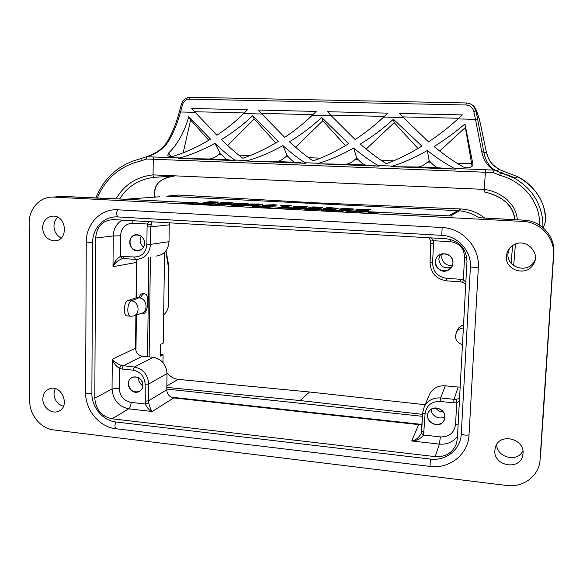 <?xml version="1.0" encoding="UTF-8"?>
<svg xmlns="http://www.w3.org/2000/svg" width="583" height="583" viewBox="0 0 583 583"><rect width="100%" height="100%" fill="white"/><g stroke="black" fill="none" stroke-linecap="round" stroke-linejoin="round"><path stroke-width="0.87" d="M485.406 192.171C503.901 197.025 513.71 206.193 514.833 219.682C512.807 205.566 502.991 196.398 485.406 192.171L484.364 191.989L484.284 189.38C492.628 190.539 500.236 193.971 507.101 199.678L512.625 206.003C515.438 210.609 517.012 215.207 517.34 219.806M504.113 171.431L500.914 172.641L514.563 178.26C524.175 184.024 531.193 190.801 535.609 198.599C540.842 207.898 543.247 217.539 542.817 227.508M514.723 178.347L495.827 170.651L500.914 172.641L499.653 175.213L493.284 172.619L485.238 172.247L153.263 159.254L153.067 174.885L484.284 189.388M539.887 225.344C539.669 218.282 538.568 212.27 536.593 207.308C533.882 201.193 531.186 196.595 528.497 193.512C520.881 184.519 511.262 178.42 499.653 175.213M168.429 305.477L168.239 307.088C167.124 311.184 165.623 313.676 163.736 314.572L163.736 314.572C165.623 313.676 167.124 311.184 168.239 307.088L168.808 269.798L168.239 307.088M321.67 117.423C312.138 126.351 301.404 134.469 289.452 141.786C298.256 149.809 306.126 156.178 313.078 160.901C324.607 156.893 336.464 151.165 348.656 143.724L321.67 117.423L322.807 120.754L345.464 145.641M322.807 120.754L295.566 147.222M472.092 166.395L465.351 127.488L439.669 151.026M472.93 164.231L464.957 123.946C455.345 132.173 445.04 139.701 434.043 146.515C444.596 155.187 454.419 162.03 463.507 167.044C468.171 168.611 471.326 167.773 472.973 164.544L472.981 164.734M465.351 127.488L464.957 123.946M417.975 148.497L394.188 122.641L366.19 149.073M393.423 119.26C383.454 128.355 372.413 136.641 360.294 144.103C369.768 152.301 378.44 158.824 386.318 163.677C397.693 159.567 409.558 153.715 421.917 146.114L393.423 119.26L394.188 122.641M208.765 140.299L190.656 120.003L183.149 152.841M188.805 116.68C184.366 132.152 177.662 144.241 168.691 152.943L167.729 155.369C168.713 156.659 170.804 156.885 173.982 156.055C186.115 152.229 198.315 146.617 210.587 139.213L188.805 116.68L190.656 120.003M275.781 142.908L254.181 118.939L227.64 145.473M252.701 115.667C243.577 124.419 233.127 132.392 221.351 139.563C229.513 147.412 236.647 153.635 242.747 158.241C254.407 154.327 266.249 148.716 278.266 141.421L252.701 115.667L254.181 118.939M402.817 116.892L458.668 118.276M318.675 163.262L317.422 163.757L379.11 166.14L378.236 165.55C371.079 161.542 362.896 155.69 353.67 148.009C341.383 154.947 329.723 160.034 318.675 163.262L304.989 162.737C298.766 158.838 291.405 153.132 282.908 145.619C270.731 152.411 259.027 157.388 247.797 160.536L234.65 160.034C229.287 156.237 222.699 150.669 214.879 143.316C202.818 149.977 191.086 154.845 179.688 157.92L146.909 156.74C156.288 153.999 163.524 148.767 168.633 141.057C173.625 132.421 177.604 122.729 180.577 111.98L195.203 112.344L216.898 135.22C227.006 128.522 235.926 121.3 243.658 113.554L261.913 114.013L284.679 137.348C294.976 130.519 304.173 123.159 312.277 115.274L331.261 115.747L327.58 111.71L387.782 113.146L383.665 117.059L403.421 117.547L399.625 113.43L462.304 114.924L457.983 118.91L475.488 119.347L481.711 151.587L483.89 152.396L486.448 152.403L479.569 119.93L476.406 110.282L476.654 111.302L476.1 111.054L483.89 152.396C485.501 160.668 489.144 166.57 494.836 170.119L495.79 170.63L499.762 169.697M403.421 117.547L428.549 141.873C439.247 134.768 449.056 127.116 457.983 118.91M384.321 116.432L330.678 115.099M331.261 115.747L355.171 139.57C365.665 132.603 375.168 125.097 383.665 117.059M312.903 114.662L261.337 113.379M261.913 114.013L258.335 110.056L316.205 111.433L312.277 115.274M244.248 112.956L194.649 111.725M195.203 112.344L191.727 108.46L247.396 109.793L243.658 113.554M470.736 104.073L474.132 106.339L476.413 110.282M168.633 141.057L167.532 141.268C172.546 132.443 176.518 122.532 179.455 111.521L181.342 104.357C182.807 99.875 185.773 97.514 190.255 97.274L466.305 102.972C469.147 103.074 471.56 104.131 473.527 106.142L476.1 111.054L473.819 111.47C472.704 107.498 470.095 105.334 465.977 104.991L189.548 99.132C186.013 99.299 183.652 101.194 182.472 104.802L181.342 104.357M481.711 151.587C483.547 160.252 487.614 166.425 493.925 170.09L494.829 170.119M454.084 169.034L438.095 167.773C436.237 167.328 433.737 165.47 430.604 162.22L429.161 160.653L427.579 162.11C424.06 165.106 420.926 166.745 418.171 167.008L393.532 166.702M392.497 166.104L391.251 166.614L455.556 169.092L454.58 168.487C446.418 164.355 437.337 158.365 427.339 150.501L429.161 160.653M427.339 150.501C414.943 157.585 403.327 162.781 392.497 166.097L378.236 165.55M377.93 166.097L364.973 164.967C363.42 164.537 361.132 162.723 358.115 159.538L356.723 158.008L355.207 159.429C351.833 162.373 348.714 163.976 345.836 164.231L319.827 163.852M356.723 158.008L353.67 148.009M304.851 163.276L294.707 162.263C293.431 161.855 291.347 160.085 288.439 156.958L287.091 155.457L285.648 156.856C282.405 159.749 279.293 161.316 276.306 161.557L249.058 161.119M282.908 145.619L287.091 155.457M304.989 162.737L305.769 163.313L246.536 161.025L247.797 160.536M234.672 160.565L227.13 159.669C226.117 159.276 224.215 157.541 221.416 154.48L220.104 153.008L218.727 154.378C215.608 157.221 212.504 158.758 209.428 158.991L181.051 158.496M220.104 153.008L214.879 143.316M234.65 160.034L235.343 160.595L178.42 158.394L179.688 157.92M493.925 170.09L454.58 168.487M479.284 118.794L479.569 119.952M543.261 227.887L545.418 221.919C547.175 206.149 535.792 185.613 517.842 176.766L503.748 171.322M545.418 221.868L545.418 221.89C545.848 202.789 536.615 187.719 517.711 176.693M500.491 173.107C505.126 173.982 509.979 175.629 515.044 178.041M119.624 199C127.356 186.516 138.841 179.287 154.065 177.312C153.467 177.312 153.132 176.503 153.067 174.885M97.193 198.103C105.749 178.216 120.309 165.827 140.889 160.937L146.515 159.042L153.263 159.254L153.956 156.929M153.059 174.878C136.706 176.693 124.354 184.68 116.002 198.839M484.284 189.38L485.53 169.675M494.253 170.185L493.284 172.619M146.515 159.042L146.552 156.805M140.889 160.937L141.217 158.583M154.065 177.312L174.069 176.132C159.319 178.383 152.906 185.379 154.83 197.12M173.319 175.782L173.982 176.139M163.466 176.758L166.366 175.476M173.639 176.095L174.623 175.84M86.255 242.134C85.978 224.04 100.757 208.532 117.62 209.807L442.162 227.53C462.457 228.172 479.926 247.381 478.344 267.568L469.016 434.903C468.338 454.295 449.559 469.191 430.043 466.407L115.813 428.724C99.46 427.091 85.227 410.002 85.628 392.665L86.255 242.134L92.639 242.55L91.881 393.35C91.553 407.138 102.885 420.722 115.864 421.983L430.414 459.076C445.915 461.24 460.752 449.398 461.27 434.051L470.401 267.05C471.632 251.076 457.844 235.882 441.768 235.335L117.562 216.934C104.204 215.892 92.427 228.164 92.639 242.55M42.829 398.94C43.047 393.86 45.277 390.472 49.533 388.774C61.944 383.957 70.835 407.174 58.198 411.387C51.391 414.331 42.574 407.153 42.829 398.94M506.394 256.301C506.838 251.368 509.221 247.6 513.55 244.984C525.815 237.223 541.622 253.292 533.015 264.864C525.757 276.889 504.863 270.06 506.394 256.301M540.084 459.608L553.507 254.764L539.989 460.745C538.648 476.267 522.951 487.789 506.816 485.486L53.636 429.941C40.817 428.636 29.522 414.95 29.733 401.097L29.15 223.194C28.829 208.772 40.154 196.347 53.257 197.09L522.995 221.431L523.877 220.148L490.135 218.406M553.507 254.764C554.994 237.915 540.295 221.941 522.995 221.431M494.887 450.265L495.404 447.365C499.332 431.777 526.376 439.072 522.805 454.9C520.568 471.006 493.167 466.305 494.887 450.265M42.574 227.829C43.135 220.702 46.625 216.803 53.031 216.125C66.943 215.491 68.67 240.808 54.766 240.845C47.485 240.269 43.419 235.926 42.574 227.829M147.557 356.752L148.789 257.351M130.249 316.175L127.364 315.928C123.049 316.569 123.581 301.783 127.896 300.609L136.546 297.643L136.954 259.77L136.458 262.459L113 266.671C114.064 262.241 116.505 258.83 120.338 256.425L134.374 256.994C141.851 256.709 146.012 252.526 146.872 244.459L147.084 226.904L147.484 224.032L148.986 221.635M121.184 365.417L134.338 367.028C143.119 368.864 147.914 374.526 148.701 384L148.723 402.911C149.838 407.415 151.019 410.279 152.25 411.503L128.748 408.836C118.568 406.57 113.007 399.953 112.053 388.978L112.286 359.237C113.947 361.46 116.913 363.522 121.184 365.417L119.362 368.376C115.631 365.745 113.27 362.699 112.286 359.237L135.533 348.168L135.963 350.871L136.356 314.951M138.878 297.833C139.884 295.202 141.064 293.803 142.412 293.635L142.893 293.679M484.75 218.108C477.761 212.474 469.803 209.428 460.876 208.969L457.546 210.674L167.532 196.216M131.08 402.401C130.92 405.513 130.14 407.663 128.748 408.836L112.038 418.783L435.18 456.627C445.587 457.218 452.67 452.882 456.445 443.619L457.371 438.649L466.976 261.585C466.334 248.438 459.47 240.837 446.374 238.775L113.583 219.602C102.746 220.177 96.778 226.313 95.67 238.024L94.796 398.204L112.053 388.978L119.194 388.285C119.836 396.112 123.8 400.812 131.08 402.401L145.291 403.983L148.723 402.911M112.038 418.783C101.515 416.437 95.765 409.572 94.796 398.204M463.565 324.41L458.471 328.069L457.575 329.963M136.546 297.643L138.922 297.833C147.361 298.095 148.818 312.59 140.525 313.654L134.25 315.6M135.533 348.168L135.89 315.09M146.872 244.459L150.465 244.379L169.012 241.697L169.267 224.849L150.684 226.853L150.465 244.379C149.62 253.314 145.123 258.32 136.976 259.399M169.012 241.697C168.196 250.26 163.852 255.07 155.982 256.112M137.107 259.391L136.954 259.77M169.551 222.823L169.267 224.849M144.584 243.162C144.212 247.484 142.063 249.998 138.135 250.69C128.588 251.922 126.802 234.781 136.48 234.643C141.37 235.015 144.074 237.849 144.584 243.162M452.561 265.112C446.09 267.196 439.531 259.785 442.475 253.722M452.969 262.911C452.678 266.212 451.067 268.639 448.145 270.199C437.505 275.788 429.7 257.504 441.244 254.035C448.218 252.971 452.124 255.93 452.969 262.911M144.97 401.184L148.49 400.812L166.789 389.765C166.891 393.059 168.356 395.522 171.183 397.154L173.705 397.927L152.25 411.503C149.54 410.578 147.222 408.078 145.291 403.983L145.174 384.343C144.526 376.429 140.525 371.699 133.179 370.169L134.338 367.028L153.205 357.299L142.39 356.242L123.122 365.898L121.949 369.024L119.362 368.376L119.194 388.285M153.205 357.299C161.695 359.033 166.301 364.455 167.029 373.565L148.701 384L145.174 384.343M166.789 389.765L167.029 373.565M135.963 350.871C137.173 353.99 139.315 355.783 142.39 356.242M142.901 385.217C142.748 388.322 141.377 390.479 138.79 391.703C130.403 395.617 123.895 380.036 132.691 377.092C138.499 376.122 141.902 378.826 142.901 385.217M443.371 411.97C440.099 411.97 437.527 410.621 435.654 407.903M428.884 395.937L429.758 393.911C433.118 388.132 438.299 385.429 445.295 385.793L440.617 397.956L454.055 399.319L456.409 399.246L459.564 398.276M459.397 401.301L456.722 402.736L453.574 402.831L454.055 399.319L458.143 387.046L445.295 385.793M458.143 387.046L460.169 387.003M173.705 397.927L418.689 424.599L422.041 424.264M444.88 417.26L443.809 420.853C438.554 430.524 422.471 420.124 429.03 411.343C433.271 404.434 445.725 409.04 444.88 417.26M136.079 297.607L136.458 262.459M61.193 238.017C56.638 235.634 54.226 231.699 53.964 226.211C54.037 222.56 55.298 219.58 57.761 217.27M63.489 406.278C57.637 404.413 54.467 400.237 53.971 393.744L55.13 388.628M535.034 260.113L533.941 262.095C526.857 273.835 506.474 267.189 507.968 253.758L509.367 248.547M522.878 450.841C517.631 462.807 496.672 457.64 496.687 444.516M551.525 287.936L553.828 252.84C555.286 236.312 540.856 220.644 523.877 220.148L478.883 217.714C472.951 213.793 466.466 211.483 459.419 210.798L457.83 210.682L448.589 215.848L125.338 199.248L62.097 196.376L53.621 197.105M122.532 199.124L448.589 215.848L125.396 199.248L159.757 196.762M551.584 286.982L543.006 418.798M125.396 199.248L105.734 198.417M104.168 198.351L98.753 198.154M98.629 198.147L88.907 197.754M422.435 416.313L166.796 389.087M421.626 424.388L171.183 397.154M150.822 224.717L151.216 223.901M123.866 258.575L122.131 258.75C117.773 260.448 114.727 263.086 113 266.671L113.24 235.947C113.547 228.806 116.52 223.522 122.16 220.09M457.502 436.201C453.078 442.074 447.037 444.712 439.363 444.108L411.729 440.974C415.366 440.318 418.434 438.03 420.941 434.095L421.713 431.194M421.706 431.107L422.602 412.997L424.373 406.409L422.602 412.997L425.058 413.952L423.593 435.042C420.532 438.89 416.575 440.865 411.729 440.974L418.689 424.599M424.38 406.387C427.886 400.368 433.3 397.562 440.617 397.956L440.107 401.461C431.34 401.425 426.326 405.586 425.058 413.952M135.431 259.384L136.932 259.399L135.424 259.384L134.374 256.994M152.003 221.81L150.684 226.853L147.084 226.904M431.26 237.9L433.242 240.706L433.512 243.854L432.571 262.853C433.001 271.693 437.636 276.845 446.469 278.324L460.176 279.264L463.339 279.913L465.861 282.085M150.982 224.703L147.484 224.032L132.924 223.18C125.447 223.566 121.315 227.771 120.513 235.816L120.338 256.425L122.131 258.75M429.044 237.777L430.764 241.092L433.242 240.706L450.521 241.712C459.448 243.126 464.134 248.307 464.564 257.256L466.794 257.446M465.737 284.315L462.683 282.303L463.339 279.913L464.564 257.256M420.933 434.095L421.298 433.235L423.593 435.042L440.384 436.915C449.15 437.053 454.201 432.929 455.549 424.533L456.722 402.736L456.409 399.246M141.669 313.333L142.966 313.763C147.696 313.96 149.875 296.368 145.415 294.094L144.285 293.788C142.85 293.963 141.611 295.421 140.561 298.168M166.825 387.396L300.158 400.557L422.529 414.353M150.399 257.074L149.139 356.905M162.438 361.934L162.978 361.657L163.08 354.719L160.259 356.118L160.42 344.451L163.247 343.125L164.559 252.388M166.847 385.91L178.158 379.38C173.741 378.746 170.025 376.596 167.029 372.938M163.014 362.575L162.978 361.657M425.102 404.711L309.5 391.995L178.158 379.38M309.5 391.995L300.158 400.557M460.876 208.969L314.084 202.746L178.566 195.043L169.281 195.903M314.084 202.746L310.892 203.365M160.281 354.464L163.08 354.719M165.805 251.003L168.808 269.798L165.805 251.003M378.622 212.875L371.007 212.482L378.083 212.984L372.311 212.955L368.084 212.263L374.687 212.125L378.331 212.445L378.622 212.875M371.488 212.358L376.013 212.591L371.488 212.358M368.93 211.877L358.931 212.241L361.664 211.476L368.93 211.877M354.668 210.004L363.18 210.558L364.557 210.171L356.177 209.756L360.702 209.173L370.912 209.691L361.343 209.749L368.106 210.186L368.791 210.601L366.277 210.827L354.668 210.004M358.691 211.323L355.929 212.088L346.397 211.461L348.459 210.798L351.425 210.951L349.56 211.505L350.973 211.673L358.691 211.323M333.323 210.66L340.822 211.061L335.691 210.601L335.043 210.361L336.843 210.259L344.844 210.827L337.892 210.478L343.569 210.988L341.93 211.294L333.323 210.66M323.142 208.386L332.776 208.809L329.118 208.401L334.117 208.087L326.123 207.796L330.546 207.665L338.176 208.401L334.176 208.517L336.683 209.02L333.512 209.217L323.142 208.386M317.218 210.091L314.266 209.938L318.748 208.94L321.656 209.086L317.218 210.091M314.354 209.312L307.882 208.94L306.279 209.282L313.297 209.581L306.942 209.581L303.4 208.925L314.354 209.312M301.513 208.721L299.363 209.166L296.441 209.02L298.766 208.495L297.505 208.342L289.306 208.648L292.863 207.942L301.513 208.721M288.49 208.226L278.353 207.949L285.466 207.541L288.753 207.839L288.49 208.226M281.902 207.745L286.202 207.963L281.902 207.745M291.536 205.639L285.102 206.856L281.327 206.666L286.042 205.784L280.299 205.712L291.536 205.639M264.412 207.147L270.097 207.439L259.1 207.089L270.031 206.783L263.246 206.44L266.03 206.309L272.953 206.921L264.412 207.147M255.186 206.885L252.337 206.739L256.309 206.069L251.871 206.01L260.637 205.952L255.186 206.885M259.041 205.245L244.78 204.793L257.518 204.531L259.129 204.283L257.555 204.152L250.362 203.992L258.757 203.977L262.867 204.604L251.696 204.866L259.041 205.245M250.588 205.42L241.143 206.185L250.588 205.42M241.092 205.712L242.914 205.806L241.96 205.959L238.972 206.047L231.4 205.413L242.331 205.012L244.671 205.136L241.092 205.712M238.367 205.566L240.32 205.26L235.007 205.398L238.367 205.566M248.322 203.817L238.389 203.598L245.618 203.977L241.989 204.531L232.981 204.035L234.045 203.496L238.913 203.146L248.322 203.817M225.169 204.961L215.156 204.691L222.757 204.32L225.81 204.604L225.169 204.961M218.953 204.502L223.231 204.575L218.953 204.502M217.481 203.037L227.472 203.263L220.287 202.884L224.105 202.352L232.879 202.833L231.801 203.365L226.845 203.715L217.481 203.037M205.15 204.196L200.064 204.378L206.367 203.496L214.726 204.028L211.294 204.516L205.15 204.196M201.864 203.27L204.691 203.416L195.145 203.904L188.462 203.788L193.352 203.7L194.095 202.869L196.988 203.015L196.179 203.584L201.864 203.27M186.108 203.321L183.215 203.168L188.659 202.461L185.576 202.112L196.77 202.68L191.508 202.607L186.108 203.321M435.341 261.782C435.778 250.712 453.625 251.79 452.969 262.911C452.452 274.017 434.678 272.815 435.341 261.782M451.708 266.963C444.326 269.251 440.019 266.599 438.788 259.005L440.508 254.319M427.652 415.431C428.068 404.799 445.514 406.584 444.88 417.26C444.384 427.922 427.011 426.02 427.652 415.431M444.88 416.437C439.742 420.518 430.881 415.825 431.209 409.222M128.377 383.672C128.377 373.871 143.075 375.379 142.901 385.217C142.842 395.048 128.187 393.438 128.377 383.672M142.871 385.808C140.102 384.124 138.659 381.646 138.543 378.36L138.586 377.638M129.776 242.207C129.783 232.034 144.766 232.945 144.584 243.162C144.518 253.365 129.586 252.352 129.776 242.207M143.564 247.068C141.312 245.356 140.16 243.038 140.102 240.116L141.188 236.13M353.196 209.559L349.122 209.997L339.78 209.501L340.108 208.889L344.203 208.466L353.269 208.933L353.196 209.559M347.461 209.661L350.019 209.02L348.445 208.772L343.227 209.428L347.461 209.661M332.704 210.434L321.014 210.084L325.394 209.654L332.704 210.434M328.163 210.405L329.577 210.069L324.199 209.997L328.163 210.405M322.027 207.971L317.706 208.393L308.538 207.905L309.165 207.315L313.494 206.907L322.406 207.366L322.027 207.971M316.197 208.065L319.083 207.446L317.618 207.205L312.043 207.839L316.197 208.065M306.643 207.184L302.205 207.599L293.125 207.118L293.898 206.535L298.336 206.142L307.168 206.586L306.643 207.184M300.77 207.278L303.816 206.674L302.402 206.433L296.652 207.052L300.77 207.278M275.212 205.661L266.628 205.937L262.248 205.245L273.391 204.72L277.151 205.019L273.412 205.42L275.212 205.661M269.834 205.792L271.423 205.515L269.776 205.362L265.965 205.595L269.834 205.792M272.662 205.223L269.302 204.917L272.662 205.223M240.24 204.276L242.258 203.948L240.779 203.81L236.734 204.079L240.24 204.276M227.21 203.095L229.185 202.789L227.734 202.636L223.675 202.913L227.21 203.095M209.763 204.312L211.869 204.006L210.587 203.875L206.477 204.137L209.763 204.312M217.065 202.622L211.972 202.979L203.365 202.527L210.04 201.652L218.428 202.082L217.065 202.622M210.944 202.687L214.894 202.148L208.678 202.192L207.176 202.614L210.944 202.687M168.458 265.352L168.604 264.791M168.808 269.798L168.451 305.157M320.431 158.146L308.56 157.702M456.934 163.196L471.603 163.736M381.224 160.391L393.591 160.85M168.691 152.943L170.957 156.55M250.158 155.544L238.753 155.122M473.819 111.47L475.488 119.347L477.761 118.925M189.548 99.132L190.247 97.274L466.283 102.972C469.118 103.06 471.53 104.124 473.527 106.142L474.212 106.478M465.977 104.991L466.283 102.972M182.472 104.802L180.577 111.98L179.455 111.521M479.569 119.93L476.654 111.302M479.576 119.938L486.448 152.418C488.241 160.106 492.642 165.849 499.638 169.638M486.455 152.411C488.809 158.948 488.51 162.562 499.755 169.697L504.638 171.577M418.171 167.008L438.095 167.773M427.579 162.11L430.604 162.22M345.836 164.231L364.973 164.967M355.207 159.429L358.115 159.538M294.707 162.263L276.306 161.557M288.439 156.958L285.648 156.856M227.13 159.669L209.428 158.991M221.416 154.48L218.727 154.378M496.25 170.535L498.028 171.584M513.667 265.6L515.445 244.088M512.603 245.567L511.123 263.232L512.595 245.567M174.208 176.124L173.647 176.095M463.368 328.003C460.504 328.207 458.289 329.461 456.722 331.778L456.001 333.199M127.896 300.609L131.211 300.879C139.293 301.141 140.707 315.053 132.764 316.066L130.665 316.212C128.85 315.993 127.888 313.822 127.779 309.711C128.027 305.062 129.171 302.118 131.211 300.879L138.922 297.833M133.179 370.169L121.949 369.024M453.574 402.831L440.107 401.461M120.513 235.816L113.24 235.947L95.67 238.024M435.18 456.627L439.363 444.108L440.384 436.915M540.033 460.3L540.645 453.96M88.58 197.739L61.74 196.362L56.544 196.806M523.884 220.148L523.913 220.148C540.864 220.636 555.286 236.297 553.828 252.84M53.257 197.09L62.461 196.391M421.298 433.235L422.609 413.092M430.057 262.357L430.983 243.49M430.764 241.092L430.035 262.386C430.56 272.939 436.099 279.097 446.651 280.868L460.286 281.808L446.673 280.86M132.924 223.18L132.669 220.702M455.549 424.533L458.114 424.992M450.586 239.431L450.521 241.712M124.106 258.59L122.969 256.214M430.968 243.454L433.512 243.854M430.035 262.386L432.571 262.853M446.651 280.868L446.469 278.324M460.176 279.264L460.322 281.815L462.662 282.296M421.706 431.114L424.154 432.112M178.566 195.043L167.598 196.223M117.62 209.807C116.425 212.343 116.403 214.719 117.562 216.934M442.162 227.53L441.768 235.335M478.344 267.568L470.401 267.05M469.016 434.903C466.138 435.414 463.551 435.122 461.27 434.051M430.043 466.407L430.414 459.076M115.813 428.724C114.683 427.164 114.698 424.92 115.864 421.983M91.881 393.35C88.58 393.729 86.495 393.496 85.628 392.665M166.009 250.741L168.611 264.842L168.99 269.689M167.54 141.254C163.728 147.273 158.459 151.755 151.74 154.706L146.566 156.696M517.842 176.766L514.563 178.26M146.559 156.703L141.122 158.598C119.435 164.049 104.321 177.196 95.78 198.052M170.79 176.554C167.27 177.064 163.757 178.587 160.252 181.131C158 182.406 153.118 188.819 155.187 197.09M458.471 328.069L456.722 331.778C454.135 337.987 456.052 342.294 462.465 344.699M450.44 215.921L459.419 210.798M449.172 215.863L452.219 216.06M54.766 240.845L57.061 240.458M58.198 411.387L59.823 410.57M522.805 454.9L522.893 454.332M533.015 264.864L533.941 262.095M542.839 420.416L540.579 454.762M490.077 218.406L478.592 217.692M456.453 443.583L456.89 442.038M443.809 420.853L444.406 419.585M138.79 391.703L139.993 391.04M448.145 270.199L451.956 266.54M138.135 250.69L139.876 250.296M424.366 406.424L429.744 393.948M421.327 433.14L420.962 434.036M124.055 258.597L135.285 259.377M123.902 258.59L123.392 258.582M144.285 293.788L142.267 293.628M142.456 313.72L140.948 313.588M177.662 195.006L166.672 196.179"/></g></svg>
